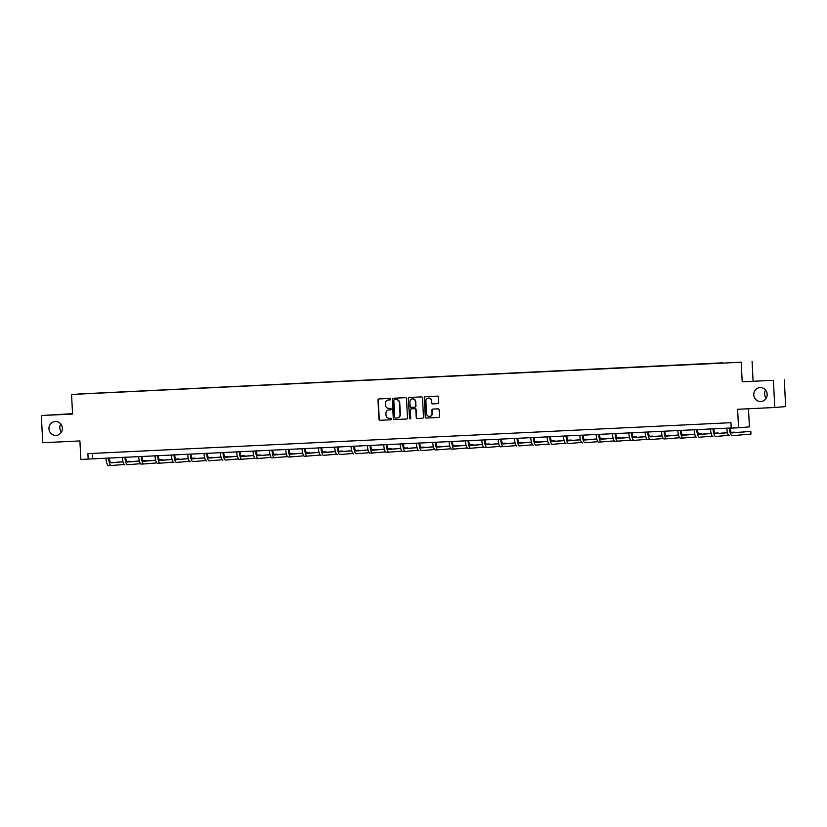 <?xml version="1.0" encoding="UTF-8"?>
<svg xmlns="http://www.w3.org/2000/svg" width="827" height="827" viewBox="0 0 827 827"><rect width="100%" height="100%" fill="white"/><g stroke="black" fill="none" stroke-linecap="round" stroke-linejoin="round"><path stroke-width="1.24" d="M390.644 399.131A0.744 0.724 -94.7 0 0 389.889 398.418L378.962 398.945A1.065 1.034 -94.7 0 0 377.991 400.061L378.962 419.279A1.065 1.034 -94.7 0 0 380.048 420.292L390.964 419.775A0.744 0.724 -94.7 0 0 391.647 418.989A0.744 0.724 -94.7 0 0 390.892 418.276L389.476 418.348A3.422 3.298 -94.7 0 1 386.013 415.082L385.93 413.49A3.422 3.298 -94.7 0 1 389.052 409.913L390.468 409.841A0.744 0.724 -94.7 0 0 391.14 409.065A0.744 0.724 -94.7 0 0 390.385 408.352L388.969 408.414A3.422 3.298 -94.7 0 1 385.516 405.158L385.434 403.555A3.422 3.298 -94.7 0 1 388.545 399.979L389.962 399.917A0.744 0.724 -94.7 0 0 390.644 399.131M753.779 394.882A6.967 6.709 -94.7 0 0 761.057 401.498A6.967 6.709 -94.7 0 0 767.187 394.231A6.967 6.709 -94.7 0 0 759.91 387.605A6.967 6.709 -94.7 0 0 753.779 394.882M765.575 390.055A6.967 6.709 -94.7 0 0 766.247 398.159M48.948 428.799A6.967 6.709 -94.7 0 0 56.226 435.426A6.967 6.709 -94.7 0 0 62.356 428.159A6.967 6.709 -94.7 0 0 55.078 421.532A6.967 6.709 -94.7 0 0 48.948 428.799M60.753 423.982A6.967 6.709 -94.7 0 0 61.425 432.076M437.783 403.659A1.065 1.034 -94.7 0 0 438.755 402.542L438.486 397.146A1.065 1.034 -94.7 0 0 437.4 396.133L425.274 396.712A1.065 1.034 -94.7 0 0 424.303 397.828L425.274 417.046A1.065 1.034 -94.7 0 0 426.35 418.069L438.486 417.48A1.065 1.034 -94.7 0 0 439.457 416.363L439.127 409.851A1.065 1.034 -94.7 0 0 438.052 408.838L432.852 409.086A1.065 1.034 -94.7 0 0 431.88 410.202L432.045 413.438A2.863 2.75 -94.7 0 1 429.533 416.415A2.863 2.75 -94.7 0 1 426.546 413.696L425.905 401.043A2.863 2.75 -94.7 0 1 428.417 398.066A2.863 2.75 -94.7 0 1 431.405 400.785L431.508 402.894A1.065 1.034 -94.7 0 0 432.593 403.907L437.855 403.648M72.538 413.665L41.35 415.536L42.725 442.734L79.909 440.936L80.839 459.43L88.179 459.078L87.9 453.641L730.934 422.69L731.213 428.128L738.542 427.776L749.407 426.877L748.487 408.765M773.41 380.306L742.191 381.805L773.41 380.306L774.785 407.494L737.601 409.282L738.542 427.776M742.191 381.805L741.209 362.226L71.567 394.458L741.209 362.226M41.35 415.536L72.559 414.038L71.567 394.458M406.512 398.686A1.065 1.034 -94.7 0 0 405.437 397.673L393.301 398.252A1.065 1.034 -94.7 0 0 392.329 399.369L393.301 418.586A1.065 1.034 -94.7 0 0 394.386 419.609L406.512 419.02A1.065 1.034 -94.7 0 0 407.484 417.904L406.512 398.686M410.233 418.824A0.744 0.724 -94.7 0 1 409.592 418.111L408.311 398.604A1.065 1.034 -94.7 0 1 409.293 397.487L421.419 396.898A1.065 1.034 -94.7 0 1 422.504 397.921L423.476 417.139A1.065 1.034 -94.7 0 1 422.535 418.255L422.504 418.255A1.065 1.034 -94.7 0 0 422.535 418.255M422.504 418.255L417.304 418.503A1.065 1.034 -94.7 0 1 416.229 417.49L415.836 409.696A1.065 1.034 -94.7 0 0 414.751 408.672L411.308 408.838A1.065 1.034 -94.7 0 0 410.337 409.954L410.74 418.069A0.744 0.724 -94.7 0 1 410.089 418.855A0.744 0.724 -94.7 0 1 409.303 418.142M784.275 379.407L785.65 406.595L774.785 407.494M722.395 362.836L78.224 394.024L722.405 363.043M753.066 380.906L752.074 361.327M88.179 459.078L731.202 427.972M92.314 453.423L92.583 458.716M390.075 399.896L388.845 399.958A3.422 3.298 -94.7 0 0 388.628 399.979M389.124 409.903A3.422 3.298 -94.7 0 1 389.341 409.882L390.582 409.83M379.117 398.934A1.065 1.034 -94.7 0 0 378.28 400.041L379.252 419.258A1.065 1.034 -94.7 0 0 380.337 420.271L391.088 419.754M393.456 398.252A1.065 1.034 -94.7 0 0 392.618 399.348L393.6 418.565A1.065 1.034 -94.7 0 0 394.675 419.578L406.657 419.01M394.51 399.699A0.744 0.724 -94.7 0 0 393.828 400.475L394.686 417.346A0.744 0.724 -94.7 0 0 395.44 418.059L396.929 417.986A3.422 3.298 -94.7 0 0 400.051 414.41L399.462 402.883A3.422 3.298 -94.7 0 0 395.999 399.627L394.799 399.668A0.744 0.724 -94.7 0 0 394.758 399.679M397.229 417.966A3.422 3.298 -94.7 0 0 400.34 414.389L400.051 414.41M394.489 399.699L396.298 399.596A3.422 3.298 -94.7 0 1 399.751 402.852L400.34 414.389M422.638 418.235L417.304 418.503M411.536 408.817A1.065 1.034 -94.7 0 1 411.567 408.817A1.065 1.034 -94.7 0 0 411.567 408.817L415.04 408.652A1.065 1.034 -94.7 0 1 416.126 409.665L416.519 417.459A1.065 1.034 -94.7 0 0 417.604 418.483M409.592 418.111L408.311 398.604M415.423 401.602A2.863 2.75 -94.7 0 0 412.435 398.883A2.863 2.75 -94.7 0 0 409.923 401.87L410.151 406.326A1.065 1.034 -94.7 0 0 411.226 407.349L414.678 407.184A1.065 1.034 -94.7 0 0 415.65 406.057L415.712 401.581A2.863 2.75 -94.7 0 0 412.58 398.883M414.74 407.173L414.968 407.153A1.065 1.034 -94.7 0 0 415.94 406.036L415.65 406.057M415.712 401.581L415.94 406.036M409.437 397.477A1.065 1.034 -94.7 0 0 408.61 398.583M428.562 398.056A2.863 2.75 -94.7 0 1 431.694 400.754L431.808 402.863A1.065 1.034 -94.7 0 0 432.883 403.886L437.928 403.638M429.678 416.394A2.863 2.75 -94.7 0 0 432.335 413.407L432.045 413.438M433.007 409.076A1.065 1.034 -94.7 0 0 432.18 410.182L432.335 413.407M425.429 396.712A1.065 1.034 -94.7 0 0 424.592 397.808L425.564 417.025A1.065 1.034 -94.7 0 0 426.649 418.048L438.63 417.47M109.329 457.91A5.448 1.468 87.2 0 0 111.035 462.82A5.448 1.468 87.2 0 0 111.056 462.82L123.006 461.838M126.717 461.528L129.984 461.259L126.665 461.445M110.787 462.758L122.975 461.745M124.143 464.474L111.19 465.539A8.167 2.212 -92.8 0 1 111.169 465.549A8.167 2.212 -92.8 0 1 108.595 457.941M111.149 465.549L108.575 465.673A8.167 2.212 -92.8 0 1 108.554 465.673A8.167 2.212 -92.8 0 1 105.98 458.065M125.673 457.124A5.448 1.468 87.2 0 0 127.379 462.035A5.448 1.468 87.2 0 0 127.389 462.035L139.339 461.052M143.05 460.742L146.317 460.474L142.999 460.66M127.12 461.973L139.318 460.959M140.487 463.689L127.534 464.753A8.167 2.212 -92.8 0 1 127.513 464.753A8.167 2.212 -92.8 0 1 124.939 457.155M124.887 464.888L124.908 464.888A8.167 2.212 -92.8 0 1 124.887 464.888A8.167 2.212 -92.8 0 1 122.313 457.279M142.006 456.339A5.448 1.468 87.2 0 0 143.712 461.249A5.448 1.468 87.2 0 0 143.733 461.249L155.672 460.267M159.384 459.957L162.661 459.688L159.332 459.874M143.453 461.187L155.652 460.174M156.82 462.903L143.867 463.968A8.167 2.212 -92.8 0 1 143.846 463.968A8.167 2.212 -92.8 0 1 141.272 456.37M141.231 464.102L143.846 463.968L141.252 464.092A8.167 2.212 -92.8 0 1 141.231 464.102A8.167 2.212 -92.8 0 1 138.657 456.494M158.35 455.543A5.448 1.468 87.2 0 0 160.056 460.463A5.448 1.468 87.2 0 0 160.066 460.463L172.016 459.481M175.727 459.171L178.994 458.902L175.675 459.088M159.797 460.401L171.995 459.388M173.163 462.117L160.2 463.182A8.167 2.212 -92.8 0 1 160.18 463.182A8.167 2.212 -92.8 0 1 157.606 455.584M157.564 463.316L160.18 463.182L157.585 463.306A8.167 2.212 -92.8 0 1 157.564 463.316A8.167 2.212 -92.8 0 1 154.99 455.708M174.683 454.757A5.448 1.468 87.2 0 0 176.389 459.678A5.448 1.468 87.2 0 0 176.399 459.678L188.349 458.685M192.06 458.385L195.337 458.117L192.009 458.292M176.13 459.616L188.329 458.603M189.497 461.321L176.544 462.396A8.167 2.212 -92.8 0 1 176.523 462.396A8.167 2.212 -92.8 0 1 173.949 454.798M173.908 462.52L173.928 462.52A8.167 2.212 -92.8 0 1 173.908 462.52A8.167 2.212 -92.8 0 1 171.334 454.922M191.027 453.971A5.448 1.468 87.2 0 0 192.732 458.892A5.448 1.468 87.2 0 0 192.743 458.892L204.693 457.9M208.404 457.6L211.671 457.331L208.352 457.507M192.474 458.82L204.662 457.817M205.84 460.536L192.877 461.611A8.167 2.212 -92.8 0 1 192.856 461.611A8.167 2.212 -92.8 0 1 190.282 454.013M190.241 461.735L190.262 461.735A8.167 2.212 -92.8 0 1 190.241 461.735A8.167 2.212 -92.8 0 1 187.667 454.137M207.36 453.186A5.448 1.468 87.2 0 0 209.066 458.106A5.448 1.468 87.2 0 0 209.076 458.106L221.026 457.114M224.737 456.814L228.004 456.535L224.686 456.721M208.807 458.034L221.005 457.031M222.174 459.75L209.221 460.825A8.167 2.212 -92.8 0 1 209.2 460.825A8.167 2.212 -92.8 0 1 206.626 453.227M206.574 460.949L206.595 460.949A8.167 2.212 -92.8 0 1 206.574 460.949A8.167 2.212 -92.8 0 1 204 453.351M223.693 452.4A5.448 1.468 87.2 0 0 225.399 457.321A5.448 1.468 87.2 0 0 225.42 457.321L237.37 456.328M241.081 456.028L244.347 455.749L241.029 455.935M225.151 457.248L237.339 456.246M238.507 458.964L225.554 460.039A8.167 2.212 -92.8 0 1 225.533 460.039A8.167 2.212 -92.8 0 1 222.959 452.441M222.918 460.163L222.939 460.163A8.167 2.212 -92.8 0 1 222.918 460.163A8.167 2.212 -92.8 0 1 220.344 452.565M240.037 451.614A5.448 1.468 87.2 0 0 241.742 456.535A5.448 1.468 87.2 0 0 241.753 456.535L253.703 455.543M257.414 455.243L260.681 454.964L257.362 455.15M241.484 456.463L253.682 455.46M254.85 458.179L241.897 459.254A8.167 2.212 -92.8 0 1 241.877 459.254A8.167 2.212 -92.8 0 1 239.303 451.656M241.856 459.254L239.272 459.378A8.167 2.212 -92.8 0 1 239.251 459.378A8.167 2.212 -92.8 0 1 236.677 451.78M256.37 450.829A5.448 1.468 87.2 0 0 258.076 455.749A5.448 1.468 87.2 0 0 258.096 455.749L270.036 454.757M273.747 454.447L277.024 454.178L273.696 454.364M257.817 455.677L270.015 454.674M271.184 457.393L258.231 458.468A8.167 2.212 -92.8 0 1 258.21 458.468A8.167 2.212 -92.8 0 1 255.636 450.87M258.189 458.468L255.615 458.592A8.167 2.212 -92.8 0 1 255.595 458.592A8.167 2.212 -92.8 0 1 253.021 450.994M272.714 450.043A5.448 1.468 87.2 0 0 274.419 454.964A5.448 1.468 87.2 0 0 274.43 454.964L286.38 453.971M290.091 453.661L293.358 453.392L290.039 453.578M274.161 454.891L286.359 453.889M287.527 456.607L274.564 457.682A8.167 2.212 -92.8 0 1 274.543 457.682A8.167 2.212 -92.8 0 1 271.969 450.074M274.523 457.682L271.949 457.807A8.167 2.212 -92.8 0 1 271.928 457.807A8.167 2.212 -92.8 0 1 269.354 450.208M289.047 449.257A5.448 1.468 87.2 0 0 290.753 454.178A5.448 1.468 87.2 0 0 290.773 454.178L302.713 453.186M306.424 452.876L309.701 452.607L306.372 452.793M290.494 454.106L302.692 453.093M303.86 455.822L290.908 456.897A8.167 2.212 -92.8 0 1 290.887 456.897A8.167 2.212 -92.8 0 1 288.313 449.288M290.866 456.897L288.292 457.021A8.167 2.212 -92.8 0 1 288.272 457.021A8.167 2.212 -92.8 0 1 285.697 449.423M305.39 448.472A5.448 1.468 87.2 0 0 307.096 453.392A5.448 1.468 87.2 0 0 307.106 453.392L319.057 452.4M322.768 452.09L326.034 451.821L322.716 452.007M306.838 453.32L319.036 452.307M320.204 455.036L307.241 456.111A8.167 2.212 -92.8 0 1 307.22 456.111A8.167 2.212 -92.8 0 1 304.646 448.503M307.199 456.111L304.625 456.235A8.167 2.212 -92.8 0 1 304.605 456.235A8.167 2.212 -92.8 0 1 302.031 448.637M321.724 447.686A5.448 1.468 87.2 0 0 323.429 452.607A5.448 1.468 87.2 0 0 323.44 452.596L335.39 451.614M339.101 451.304L342.378 451.035L339.049 451.222M323.171 452.534L335.369 451.521M336.537 454.25L323.584 455.326A8.167 2.212 -92.8 0 1 323.564 455.326A8.167 2.212 -92.8 0 1 320.99 447.717M320.938 455.45L320.959 455.45A8.167 2.212 -92.8 0 1 320.938 455.45A8.167 2.212 -92.8 0 1 318.364 447.841M338.057 446.9A5.448 1.468 87.2 0 0 339.763 451.821A5.448 1.468 87.2 0 0 339.783 451.811L351.733 450.829M355.445 450.519L358.711 450.25L355.393 450.436M339.515 451.749L351.702 450.736M352.881 453.465L339.918 454.53A8.167 2.212 -92.8 0 1 339.897 454.54A8.167 2.212 -92.8 0 1 337.323 446.931M337.282 454.664L337.302 454.664A8.167 2.212 -92.8 0 1 337.282 454.664A8.167 2.212 -92.8 0 1 334.708 447.056M354.401 446.115A5.448 1.468 87.2 0 0 356.106 451.025A5.448 1.468 87.2 0 0 356.117 451.025L368.067 450.043M371.778 449.733L375.044 449.464L371.726 449.65M355.848 450.963L368.046 449.95M369.214 452.679L356.261 453.744A8.167 2.212 -92.8 0 1 356.241 453.754A8.167 2.212 -92.8 0 1 353.667 446.146M353.615 453.878L353.636 453.878A8.167 2.212 -92.8 0 1 353.615 453.878A8.167 2.212 -92.8 0 1 351.041 446.27M370.734 445.329A5.448 1.468 87.2 0 0 372.439 450.239A5.448 1.468 87.2 0 0 372.46 450.239L384.4 449.257M388.111 448.947L391.388 448.679L388.059 448.865M372.181 450.177L384.379 449.164M385.547 451.893L372.595 452.958A8.167 2.212 -92.8 0 1 372.574 452.958A8.167 2.212 -92.8 0 1 370 445.36M372.553 452.969L369.979 453.093A8.167 2.212 -92.8 0 1 369.958 453.093A8.167 2.212 -92.8 0 1 367.384 445.484M387.077 444.544A5.448 1.468 87.2 0 0 388.783 449.454A5.448 1.468 87.2 0 0 388.793 449.454L400.744 448.472M404.455 448.162L407.721 447.893L404.403 448.079M388.525 449.392L400.723 448.379M401.891 451.108L388.928 452.173A8.167 2.212 -92.8 0 1 388.907 452.173A8.167 2.212 -92.8 0 1 386.333 444.575M386.292 452.307L388.907 452.173L386.312 452.297A8.167 2.212 -92.8 0 1 386.292 452.307A8.167 2.212 -92.8 0 1 383.718 444.699M403.411 443.748A5.448 1.468 87.2 0 0 405.116 448.668A5.448 1.468 87.2 0 0 405.137 448.668L417.077 447.686M420.788 447.376L424.065 447.107L420.736 447.283M404.858 448.606L417.056 447.593M418.224 450.312L405.271 451.387A8.167 2.212 -92.8 0 1 405.251 451.387A8.167 2.212 -92.8 0 1 402.677 443.789M402.635 451.521L405.251 451.387L402.656 451.511A8.167 2.212 -92.8 0 1 402.635 451.521A8.167 2.212 -92.8 0 1 400.061 443.913M419.754 442.962A5.448 1.468 87.2 0 0 421.46 447.883A5.448 1.468 87.2 0 0 421.47 447.883L433.42 446.89M437.132 446.59L440.398 446.322L437.08 446.497M421.201 447.81L433.4 446.807M434.568 449.526L421.605 450.601A8.167 2.212 -92.8 0 1 421.584 450.601A8.167 2.212 -92.8 0 1 419.01 443.003M418.969 450.725L418.989 450.725A8.167 2.212 -92.8 0 1 418.969 450.725A8.167 2.212 -92.8 0 1 416.394 443.127M436.087 442.176A5.448 1.468 87.2 0 0 437.793 447.097A5.448 1.468 87.2 0 0 437.803 447.097L449.754 446.104M453.465 445.805L456.742 445.536L453.413 445.712M437.535 447.025L449.733 446.022M450.901 448.741L437.948 449.816A8.167 2.212 -92.8 0 1 437.928 449.816A8.167 2.212 -92.8 0 1 435.353 442.218M437.907 449.816L435.322 449.94A8.167 2.212 -92.8 0 1 435.302 449.94A8.167 2.212 -92.8 0 1 432.728 442.342M452.421 441.391A5.448 1.468 87.2 0 0 454.137 446.311A5.448 1.468 87.2 0 0 454.147 446.311L466.097 445.319M469.808 445.019L473.075 444.74L469.757 444.926M453.878 446.239L466.066 445.236M467.245 447.955L454.281 449.03A8.167 2.212 -92.8 0 1 454.261 449.03A8.167 2.212 -92.8 0 1 451.687 441.432M454.24 449.03L451.666 449.154A8.167 2.212 -92.8 0 1 451.645 449.154A8.167 2.212 -92.8 0 1 449.071 441.556M468.764 440.605A5.448 1.468 87.2 0 0 470.47 445.526A5.448 1.468 87.2 0 0 470.48 445.526L482.43 444.533M486.142 444.233L489.408 443.954L486.09 444.14M470.212 445.453L482.41 444.45M483.578 447.169L470.625 448.244A8.167 2.212 -92.8 0 1 470.604 448.244A8.167 2.212 -92.8 0 1 468.03 440.646M470.584 448.244L467.999 448.368A8.167 2.212 -92.8 0 1 467.979 448.368A8.167 2.212 -92.8 0 1 465.405 440.77M485.098 439.819A5.448 1.468 87.2 0 0 486.803 444.74A5.448 1.468 87.2 0 0 486.824 444.74L498.764 443.748M502.475 443.437L505.752 443.169L502.423 443.355M486.555 444.668L498.743 443.665M499.911 446.384L486.958 447.459A8.167 2.212 -92.8 0 1 486.938 447.459A8.167 2.212 -92.8 0 1 484.364 439.861M486.917 447.459L484.343 447.583A8.167 2.212 -92.8 0 1 484.322 447.583A8.167 2.212 -92.8 0 1 481.748 439.985M501.441 439.034A5.448 1.468 87.2 0 0 503.147 443.954A5.448 1.468 87.2 0 0 503.157 443.954L515.107 442.962M518.818 442.652L522.085 442.383L518.767 442.569M502.888 443.882L515.087 442.879M516.255 445.598L503.292 446.673A8.167 2.212 -92.8 0 1 503.271 446.673A8.167 2.212 -92.8 0 1 500.697 439.065M503.25 446.673L500.676 446.797A8.167 2.212 -92.8 0 1 500.655 446.797A8.167 2.212 -92.8 0 1 498.081 439.199M517.774 438.248A5.448 1.468 87.2 0 0 519.48 443.169A5.448 1.468 87.2 0 0 519.501 443.169L531.441 442.176M535.152 441.866L538.429 441.597L535.1 441.783M519.222 443.096L531.42 442.083M532.588 444.812L519.635 445.887A8.167 2.212 -92.8 0 1 519.614 445.887A8.167 2.212 -92.8 0 1 517.04 438.279M516.999 446.011L517.02 446.011A8.167 2.212 -92.8 0 1 516.999 446.011A8.167 2.212 -92.8 0 1 514.425 438.413M534.118 437.462A5.448 1.468 87.2 0 0 535.824 442.383A5.448 1.468 87.2 0 0 535.834 442.383L547.784 441.391M551.495 441.08L554.762 440.812L551.444 440.998M535.565 442.311L547.763 441.298M548.932 444.027L535.968 445.102A8.167 2.212 -92.8 0 1 535.948 445.102A8.167 2.212 -92.8 0 1 533.374 437.493M533.332 445.226L533.353 445.226A8.167 2.212 -92.8 0 1 533.332 445.226A8.167 2.212 -92.8 0 1 530.758 437.628M550.451 436.677A5.448 1.468 87.2 0 0 552.157 441.597A5.448 1.468 87.2 0 0 552.167 441.597L564.117 440.605M567.829 440.295L571.106 440.026L567.777 440.212M551.898 441.525L564.097 440.512M565.265 443.241L552.312 444.316A8.167 2.212 -92.8 0 1 552.291 444.316A8.167 2.212 -92.8 0 1 549.717 436.708M549.676 444.44L549.686 444.44A8.167 2.212 -92.8 0 1 549.676 444.44A8.167 2.212 -92.8 0 1 547.092 436.832M566.795 435.891A5.448 1.468 87.2 0 0 568.5 440.812A5.448 1.468 87.2 0 0 568.511 440.801L580.461 439.819M584.172 439.509L587.439 439.24L584.12 439.426M568.242 440.739L580.43 439.726M581.608 442.455L568.645 443.53A8.167 2.212 -92.8 0 1 568.625 443.53A8.167 2.212 -92.8 0 1 566.05 435.922M566.009 443.654L566.03 443.654A8.167 2.212 -92.8 0 1 566.009 443.654A8.167 2.212 -92.8 0 1 563.435 436.046M583.128 435.105A5.448 1.468 87.2 0 0 584.834 440.016A5.448 1.468 87.2 0 0 584.844 440.016L596.794 439.034M600.505 438.723L603.772 438.455L600.454 438.641M584.575 439.954L596.774 438.941M597.942 441.67L584.989 442.734A8.167 2.212 -92.8 0 1 584.968 442.745A8.167 2.212 -92.8 0 1 582.394 435.136M582.342 442.869L582.363 442.869A8.167 2.212 -92.8 0 1 582.342 442.869A8.167 2.212 -92.8 0 1 579.768 435.26M599.461 434.32A5.448 1.468 87.2 0 0 601.167 439.23A5.448 1.468 87.2 0 0 601.188 439.23L613.138 438.248M616.839 437.938L620.116 437.669L616.787 437.855M600.919 439.168L613.107 438.155M614.275 440.884L601.322 441.949A8.167 2.212 -92.8 0 1 601.301 441.949A8.167 2.212 -92.8 0 1 598.727 434.351M601.281 441.959L598.707 442.083A8.167 2.212 -92.8 0 1 598.686 442.083A8.167 2.212 -92.8 0 1 596.112 434.475M615.805 433.534A5.448 1.468 87.2 0 0 617.511 438.444A5.448 1.468 87.2 0 0 617.521 438.444L629.471 437.462M633.182 437.152L636.449 436.883L633.131 437.07M617.252 438.382L629.45 437.369M630.619 440.098L617.655 441.163A8.167 2.212 -92.8 0 1 617.645 441.163A8.167 2.212 -92.8 0 1 615.061 433.565M617.624 441.163L615.04 441.287A8.167 2.212 -92.8 0 1 615.019 441.298A8.167 2.212 -92.8 0 1 612.445 433.689M632.138 432.748A5.448 1.468 87.2 0 0 633.844 437.659A5.448 1.468 87.2 0 0 633.864 437.659L645.804 436.677M649.515 436.367L652.792 436.098L649.464 436.284M633.585 437.597L645.784 436.584M646.952 439.313L633.999 440.377A8.167 2.212 -92.8 0 1 633.978 440.377A8.167 2.212 -92.8 0 1 631.404 432.779M633.958 440.377L631.383 440.502A8.167 2.212 -92.8 0 1 631.363 440.512A8.167 2.212 -92.8 0 1 628.789 432.903M648.482 431.952A5.448 1.468 87.2 0 0 650.187 436.873A5.448 1.468 87.2 0 0 650.198 436.873L662.148 435.891M665.859 435.581L669.126 435.312L665.807 435.488M649.929 436.811L662.127 435.798M663.295 438.517L650.332 439.592A8.167 2.212 -92.8 0 1 650.311 439.592A8.167 2.212 -92.8 0 1 647.737 431.994M650.291 439.592L647.717 439.716A8.167 2.212 -92.8 0 1 647.696 439.716A8.167 2.212 -92.8 0 1 645.122 432.118M664.815 431.167A5.448 1.468 87.2 0 0 666.521 436.087A5.448 1.468 87.2 0 0 666.531 436.087L678.481 435.095M682.192 434.795L685.469 434.526L682.141 434.702M666.262 436.015L678.46 435.012M679.629 437.731L666.676 438.806A8.167 2.212 -92.8 0 1 666.655 438.806A8.167 2.212 -92.8 0 1 664.081 431.208M666.634 438.806L664.06 438.93A8.167 2.212 -92.8 0 1 664.04 438.93A8.167 2.212 -92.8 0 1 661.466 431.332M681.159 430.381A5.448 1.468 87.2 0 0 682.864 435.302A5.448 1.468 87.2 0 0 682.875 435.302L694.825 434.309M698.536 434.01L701.803 433.741L698.484 433.917M682.606 435.229L694.794 434.227M695.972 436.945L683.009 438.021A8.167 2.212 -92.8 0 1 682.988 438.021A8.167 2.212 -92.8 0 1 680.414 430.422M682.968 438.021L680.394 438.145A8.167 2.212 -92.8 0 1 680.373 438.145A8.167 2.212 -92.8 0 1 677.799 430.547M697.492 429.595A5.448 1.468 87.2 0 0 699.197 434.516A5.448 1.468 87.2 0 0 699.208 434.516L711.158 433.524M714.869 433.224L718.136 432.945L714.817 433.131M698.939 434.444L711.137 433.441M712.305 436.16L699.353 437.235A8.167 2.212 -92.8 0 1 699.332 437.235A8.167 2.212 -92.8 0 1 696.758 429.637M696.706 437.359L696.727 437.359A8.167 2.212 -92.8 0 1 696.706 437.359A8.167 2.212 -92.8 0 1 694.132 429.761M713.825 428.81A5.448 1.468 87.2 0 0 715.531 433.73A5.448 1.468 87.2 0 0 715.551 433.73L727.502 432.738M731.202 432.438L734.479 432.159L731.151 432.345M715.283 433.658L727.471 432.655M728.639 435.374L715.686 436.449A8.167 2.212 -92.8 0 1 715.665 436.449A8.167 2.212 -92.8 0 1 713.091 428.851M713.05 436.573L713.07 436.573A8.167 2.212 -92.8 0 1 713.05 436.573A8.167 2.212 -92.8 0 1 710.476 428.975M730.169 428.024A5.448 1.468 87.2 0 0 731.874 432.945A5.448 1.468 87.2 0 0 731.885 432.945L750.813 431.374L731.616 432.872M750.813 431.374L750.957 434.092L732.029 435.664A8.167 2.212 -92.8 0 1 732.009 435.664A8.167 2.212 -92.8 0 1 729.435 428.066M729.383 435.788L729.404 435.788A8.167 2.212 -92.8 0 1 729.383 435.788A8.167 2.212 -92.8 0 1 726.809 428.19M108.554 465.673L111.169 465.549M239.251 459.378L241.877 459.254M255.595 458.592L258.21 458.468M271.928 457.807L274.543 457.682M288.272 457.021L290.887 456.897M304.605 456.235L307.22 456.111M369.958 453.093L372.574 452.958M435.302 449.94L437.928 449.816M451.645 449.154L454.261 449.03M467.979 448.368L470.604 448.244M484.322 447.583L486.938 447.459M500.655 446.797L503.271 446.673M598.686 442.083L601.301 441.949M615.019 441.298L617.645 441.163M631.363 440.512L633.978 440.377M647.696 439.716L650.311 439.592M664.04 438.93L666.655 438.806M680.373 438.145L682.988 438.021"/></g></svg>
